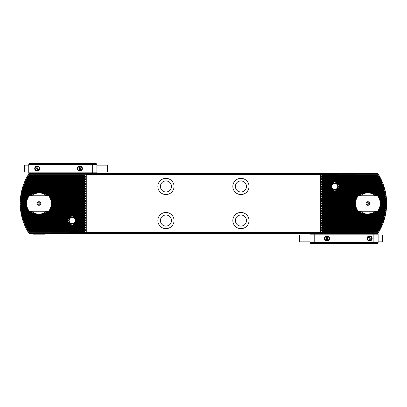 <?xml version="1.0" encoding="UTF-8"?>
<svg xmlns="http://www.w3.org/2000/svg" width="407" height="407" viewBox="0 0 407 407"><rect width="100%" height="100%" fill="white"/><g stroke="black" fill="none" stroke-linecap="round" stroke-linejoin="round"><path stroke-width="0.61" d="M373.712 194.571L373.412 194.383M331.135 186.35L330.143 187.169A4.584 4.584 0 0 0 330.194 187.449L331.629 188.268L330.774 188.873A4.584 4.584 0 0 0 330.967 189.153L334.279 189.972L332.661 190.578A4.584 4.584 0 0 0 333.399 190.858L335.938 190.858A4.584 4.584 0 0 0 336.675 190.578L335.058 189.972L338.37 189.153A4.584 4.584 0 0 0 338.563 188.873L337.708 188.268L339.143 187.449A4.584 4.584 0 0 0 339.194 187.169L338.146 186.457L339.194 185.745A4.584 4.584 0 0 0 339.143 185.465L337.708 184.646L338.563 184.04A4.584 4.584 0 0 0 338.37 183.761L335.058 182.941L336.675 182.336A4.584 4.584 0 0 0 335.938 182.056L333.399 182.056A4.584 4.584 0 0 0 332.661 182.336L334.279 182.941L330.967 183.761A4.584 4.584 0 0 0 330.774 184.04L331.629 184.646L330.194 185.465A4.584 4.584 0 0 0 330.143 185.745L331.135 186.35L321.265 186.35L322.308 187.169L330.143 187.169M43.096 193.681L41.865 193.249M35.796 193.33L34.519 193.824M33.16 212.429L33.46 212.617M68.671 220.436L67.679 221.255A4.584 4.584 0 0 0 67.73 221.535L69.165 222.354L68.31 222.96A4.584 4.584 0 0 0 68.503 223.24L71.815 224.059L70.197 224.664A4.584 4.584 0 0 0 70.935 224.944L73.474 224.944A4.584 4.584 0 0 0 74.211 224.664L72.594 224.059L75.906 223.24A4.584 4.584 0 0 0 76.099 222.96L75.239 222.354L76.679 221.535A4.584 4.584 0 0 0 76.73 221.255L75.677 220.543L76.73 219.831A4.584 4.584 0 0 0 76.679 219.551L75.239 218.732L76.099 218.127A4.584 4.584 0 0 0 75.906 217.847L72.594 217.028L74.211 216.422A4.584 4.584 0 0 0 73.474 216.142L70.935 216.142A4.584 4.584 0 0 0 70.197 216.422L71.815 217.028L68.503 217.847A4.584 4.584 0 0 0 68.31 218.127L69.165 218.732L67.73 219.551A4.584 4.584 0 0 0 67.679 219.831L68.671 220.436L23.011 220.436L24.384 221.255A54.217 54.217 0 0 0 24.486 221.535L23.667 222.354L25.005 222.96A54.217 54.217 0 0 0 25.117 223.24L24.318 224.059L25.697 224.664A54.217 54.217 0 0 0 25.819 224.944L25.031 225.763L26.455 226.368A54.217 54.217 0 0 0 26.587 226.648L25.819 227.467L27.284 228.073A54.217 54.217 0 0 0 27.427 228.352L84.564 228.352L85.607 227.467L84.564 226.648L85.607 225.763L84.564 224.944L85.607 224.059L84.564 223.24L85.607 222.354L84.564 221.535L85.607 220.65L84.564 219.831L85.607 218.946L84.564 218.127L85.607 217.241L84.564 216.422L85.607 215.537L84.564 214.718L85.607 213.833L84.564 213.014L85.607 212.128L84.564 211.309L85.607 210.424L84.564 209.605L85.607 208.72L84.564 207.901L85.607 207.015L84.564 206.196L85.607 205.311L84.564 204.492L85.607 203.607L84.564 202.788L85.607 201.903L84.564 201.083L85.607 200.198L84.564 199.379L85.607 198.494L84.564 197.675L85.607 196.79L84.564 195.971L85.607 195.085L84.564 194.266L85.607 193.381L84.564 192.562L85.607 191.677L84.564 190.858L85.607 189.972L84.564 189.153L85.607 188.268L84.564 187.449L85.607 186.564L84.564 185.745L85.607 184.859L84.564 184.04L85.607 183.155L84.564 182.336L85.607 181.451L84.564 180.632L85.607 179.746L84.564 178.927L85.607 178.042L84.564 177.223L85.607 176.338L84.564 175.239L86.264 174.511L378.571 174.695A55.393 55.393 0 0 1 378.571 232.305L377.935 233.328L28.938 233.328L28.302 232.305L320.609 232.489L378.291 232.305L377.528 231.761A54.217 54.217 0 0 0 377.701 231.481L379.263 230.876L378.525 230.057A54.217 54.217 0 0 0 378.683 229.777L380.199 229.172L379.446 228.352A54.217 54.217 0 0 0 379.589 228.073L381.054 227.467L380.286 226.648A54.217 54.217 0 0 0 380.418 226.368L381.934 225.549L381.054 224.944A54.217 54.217 0 0 0 381.176 224.664L382.555 224.059L381.756 223.24A54.217 54.217 0 0 0 381.863 222.96L383.206 222.354L382.387 221.535A54.217 54.217 0 0 0 382.488 221.255L383.796 220.65L382.956 219.831A54.217 54.217 0 0 0 383.048 219.551L384.32 218.946L383.465 218.127A54.217 54.217 0 0 0 383.547 217.847L384.788 217.241L383.913 216.422A54.217 54.217 0 0 0 383.984 216.142L385.195 215.537L384.305 214.718A54.217 54.217 0 0 0 384.361 214.438L385.546 213.833L384.635 213.014A54.217 54.217 0 0 0 384.686 212.734L385.846 212.128L384.91 211.309A54.217 54.217 0 0 0 384.951 211.03L386.085 210.424L385.134 209.605A54.217 54.217 0 0 0 385.164 209.325L386.294 208.506L385.297 207.901A54.217 54.217 0 0 0 385.322 207.621L386.411 207.015L385.409 206.196A54.217 54.217 0 0 0 385.424 205.917L386.492 205.311L385.47 204.492A54.217 54.217 0 0 0 385.47 204.212L386.584 203.5L385.47 202.788A54.217 54.217 0 0 0 385.47 202.508L386.492 201.689L385.424 201.083A54.217 54.217 0 0 0 385.409 200.804L386.411 199.985L385.322 199.379A54.217 54.217 0 0 0 385.297 199.099L386.294 198.494L385.164 197.675A54.217 54.217 0 0 0 385.134 197.395L386.085 196.576L384.951 195.971A54.217 54.217 0 0 0 384.91 195.691L385.846 194.872L384.686 194.266A54.217 54.217 0 0 0 384.635 193.986L385.546 193.167L384.361 192.562A54.217 54.217 0 0 0 384.305 192.282L385.195 191.463L383.984 190.858A54.217 54.217 0 0 0 383.913 190.578L384.788 189.759L383.547 189.153A54.217 54.217 0 0 0 383.465 188.873L384.32 188.054L383.048 187.449A54.217 54.217 0 0 0 382.956 187.169L383.796 186.35L382.488 185.745A54.217 54.217 0 0 0 382.387 185.465L383.206 184.646L381.863 184.04A54.217 54.217 0 0 0 381.756 183.761L382.555 182.941L381.176 182.336A54.217 54.217 0 0 0 381.054 182.056L381.934 181.451L380.418 180.632A54.217 54.217 0 0 0 380.286 180.352L381.054 179.533L379.589 178.927A54.217 54.217 0 0 0 379.446 178.648L380.199 177.828L378.683 177.223A54.217 54.217 0 0 0 378.525 176.943L379.263 176.124L377.701 175.519A54.217 54.217 0 0 0 377.528 175.239L378.291 174.695M376.831 195.747A11.823 11.823 0 0 0 376.78 195.691L374.364 194.872L375.295 194.266A11.823 11.823 0 0 0 374.923 193.986L370.975 193.167L372.4 192.562A11.823 11.823 0 0 0 371.637 192.282L364.168 192.282A11.823 11.823 0 0 0 363.405 192.562L364.83 193.167L360.882 193.986A11.823 11.823 0 0 0 360.51 194.266L361.441 194.872L359.025 195.691A11.823 11.823 0 0 0 358.974 195.747M375.203 195.747A10.653 10.653 0 0 0 360.602 195.747M47.899 195.747A11.823 11.823 0 0 0 47.848 195.691L45.431 194.872L46.362 194.266A11.823 11.823 0 0 0 45.991 193.986L42.043 193.167L43.468 192.562A11.823 11.823 0 0 0 42.704 192.282L35.236 192.282A11.823 11.823 0 0 0 34.468 192.562L35.897 193.167L31.95 193.986A11.823 11.823 0 0 0 31.578 194.266L32.509 194.872L30.093 195.691A11.823 11.823 0 0 0 30.042 195.747M46.271 195.747A10.653 10.653 0 0 0 31.665 195.747A10.653 10.653 0 0 1 46.271 195.747M174.038 186.457A8.094 8.094 0 0 0 165.939 178.363A8.094 8.094 0 0 0 157.845 186.457A8.094 8.094 0 0 0 165.939 194.551A8.094 8.094 0 0 0 174.038 186.457M171.479 186.457A5.54 5.54 0 0 0 165.939 180.917A5.54 5.54 0 0 0 160.404 186.457A5.54 5.54 0 0 0 165.939 191.997A5.54 5.54 0 0 0 171.479 186.457M174.038 220.543A8.094 8.094 0 0 0 165.939 212.449A8.094 8.094 0 0 0 157.845 220.543A8.094 8.094 0 0 0 165.939 228.637A8.094 8.094 0 0 0 174.038 220.543M171.479 220.543A5.54 5.54 0 0 0 165.939 215.003A5.54 5.54 0 0 0 160.404 220.543A5.54 5.54 0 0 0 165.939 226.083A5.54 5.54 0 0 0 171.479 220.543M249.028 220.543A8.094 8.094 0 0 0 240.929 212.449A8.094 8.094 0 0 0 232.835 220.543A8.094 8.094 0 0 0 240.929 228.637A8.094 8.094 0 0 0 249.028 220.543M246.469 220.543A5.54 5.54 0 0 0 240.929 215.003A5.54 5.54 0 0 0 235.394 220.543A5.54 5.54 0 0 0 240.929 226.083A5.54 5.54 0 0 0 246.469 220.543M249.028 186.457A8.094 8.094 0 0 0 240.929 178.363A8.094 8.094 0 0 0 232.835 186.457A8.094 8.094 0 0 0 240.929 194.551A8.094 8.094 0 0 0 249.028 186.457M246.469 186.457A5.54 5.54 0 0 0 240.929 180.917A5.54 5.54 0 0 0 235.394 186.457A5.54 5.54 0 0 0 240.929 191.997A5.54 5.54 0 0 0 246.469 186.457M362.088 194.577L362.388 194.383M364.458 193.422L365.466 193.132M366.875 192.898L367.903 192.847C360.058 194.841 360.058 194.841 367.903 192.847M28.302 232.305A55.393 55.393 0 0 1 28.302 174.695L28.938 173.672L377.935 173.672L378.571 174.695M28.302 174.695L85.495 174.695M51.73 202.788L84.564 202.788M51.714 202.508L84.564 202.508M51.714 204.492L84.564 204.492M51.73 204.212L84.564 204.212M28.582 174.695L29.345 175.239A54.217 54.217 0 0 0 29.172 175.519L27.605 176.124L28.348 176.943A54.217 54.217 0 0 0 28.19 177.223L84.564 177.223M28.19 177.223L26.674 177.828L27.427 178.648L84.564 178.648M28.348 176.943L84.564 176.943M51.521 201.083L84.564 201.083M51.465 200.804L84.564 200.804M51.068 199.379L84.564 199.379M50.972 199.099L84.564 199.099M50.351 197.675L84.564 197.675M50.198 197.395L84.564 197.395M49.303 195.971L84.564 195.971M47.848 195.691L84.564 195.691M46.362 194.266L84.564 194.266M29.172 175.519L84.564 175.519M29.345 175.239L84.564 175.239M27.427 228.352L26.674 229.172L28.19 229.777L84.564 229.777L85.607 229.172L84.564 228.352M28.19 229.777A54.217 54.217 0 0 0 28.348 230.057L84.564 230.057L84.564 229.777M51.521 205.917L84.564 205.917M51.465 206.196L84.564 206.196M51.068 207.621L84.564 207.621M50.972 207.901L84.564 207.901M50.351 209.325L84.564 209.325M50.198 209.605L84.564 209.605M49.303 211.03L84.564 211.03M30.042 211.253A11.823 11.823 0 0 0 30.093 211.309L32.509 212.128L31.578 212.734A11.823 11.823 0 0 0 31.95 213.014L35.897 213.833L34.468 214.438A11.823 11.823 0 0 0 35.236 214.718L42.704 214.718A11.823 11.823 0 0 0 43.468 214.438L42.043 213.833L45.991 213.014A11.823 11.823 0 0 0 46.362 212.734L45.431 212.128L47.848 211.309L84.564 211.309M46.362 212.734L84.564 212.734M28.348 230.057L27.605 230.876L29.172 231.481L84.564 231.481L85.607 230.876L84.564 230.057M29.172 231.481A54.217 54.217 0 0 0 29.345 231.761L84.564 231.761L84.564 231.481M85.495 232.305L84.564 231.761M29.345 231.761L28.582 232.305M31.665 211.253A10.653 10.653 0 0 0 46.271 211.253A10.653 10.653 0 0 1 31.665 211.253M44.933 212.327L43.992 212.897M42.414 213.578L41.407 213.868M39.998 214.102L38.97 214.153C46.815 212.159 46.815 212.159 38.97 214.153M360.602 211.253A10.653 10.653 0 0 0 375.203 211.253M372.374 213.166C372.659 214.25 363.146 214.245 363.431 213.166M378.291 232.305L378.571 232.305M27.427 178.648A54.217 54.217 0 0 0 27.284 178.927L25.819 179.533L26.587 180.352A54.217 54.217 0 0 0 26.455 180.632L25.031 181.237L25.819 182.056A54.217 54.217 0 0 0 25.697 182.336L24.318 182.941L25.117 183.761A54.217 54.217 0 0 0 25.005 184.04L23.667 184.646L24.486 185.465A54.217 54.217 0 0 0 24.384 185.745L23.077 186.35L23.916 187.169A54.217 54.217 0 0 0 23.825 187.449L22.553 188.054L23.408 188.873A54.217 54.217 0 0 0 23.326 189.153L22.029 189.972L22.96 190.578A54.217 54.217 0 0 0 22.889 190.858L21.678 191.463L22.568 192.282A54.217 54.217 0 0 0 22.512 192.562L21.327 193.167L22.237 193.986A54.217 54.217 0 0 0 22.187 194.266L21.027 194.872L21.963 195.691A54.217 54.217 0 0 0 21.922 195.971L20.757 196.79L21.739 197.395A54.217 54.217 0 0 0 21.708 197.675L20.579 198.494L21.576 199.099A54.217 54.217 0 0 0 21.551 199.379L20.447 200.198L21.464 200.804A54.217 54.217 0 0 0 21.449 201.083L20.381 201.689L21.403 202.508A54.217 54.217 0 0 0 21.398 202.788L20.35 203.393L21.398 204.212A54.217 54.217 0 0 0 21.403 204.492L20.381 205.311L21.449 205.917A54.217 54.217 0 0 0 21.464 206.196L20.447 206.802L21.551 207.621A54.217 54.217 0 0 0 21.576 207.901L20.579 208.506L21.708 209.325A54.217 54.217 0 0 0 21.739 209.605L20.757 210.21L21.922 211.03A54.217 54.217 0 0 0 21.963 211.309L21.027 212.128L22.187 212.734A54.217 54.217 0 0 0 22.237 213.014L21.327 213.833L22.512 214.438A54.217 54.217 0 0 0 22.568 214.718L21.678 215.537L22.889 216.142A54.217 54.217 0 0 0 22.96 216.422L22.029 217.028L23.326 217.847A54.217 54.217 0 0 0 23.408 218.127L22.553 218.946L23.825 219.551A54.217 54.217 0 0 0 23.916 219.831L23.011 220.436M358.974 211.253A11.823 11.823 0 0 0 359.025 211.309L361.441 212.128L360.51 212.734A11.823 11.823 0 0 0 360.882 213.014L364.83 213.833L363.405 214.438A11.823 11.823 0 0 0 364.168 214.718L371.637 214.718A11.823 11.823 0 0 0 372.4 214.438L370.975 213.833L374.923 213.014A11.823 11.823 0 0 0 375.295 212.734L374.364 212.128L376.78 211.309A11.823 11.823 0 0 0 376.831 211.253M322.308 187.169L321.265 188.054L322.308 188.873L321.265 189.759L322.308 190.578L321.265 191.463L322.308 192.282L321.265 193.167L322.308 193.986L321.265 194.872L322.308 195.691L321.265 196.576L322.308 197.395L321.265 198.28L322.308 199.099L321.265 199.985L322.308 201.083L321.265 201.903L322.308 202.508L355.158 202.508M322.308 202.508L322.308 202.788L355.138 202.788M322.308 202.788L321.265 203.393L322.308 204.212L355.138 204.212M322.308 204.212L322.308 204.492L355.158 204.492M380.647 202.508L385.47 202.508M380.667 202.788L385.47 202.788M380.667 204.212L385.47 204.212M380.647 204.492L385.47 204.492M21.398 202.788L26.206 202.788M21.398 204.212L26.206 204.212M21.403 204.492L26.226 204.492M21.403 202.508L26.226 202.508M321.377 174.695L322.308 175.239L321.265 176.124L322.308 177.223L321.265 178.042L322.308 178.927L321.265 179.746L322.308 180.632L380.418 180.632M322.308 180.632L321.265 181.237L322.308 182.056L333.399 182.056M26.455 180.632L84.564 180.632M322.308 180.352L380.286 180.352M26.587 180.352L84.564 180.352M322.308 178.927L379.589 178.927M27.284 178.927L84.564 178.927M322.308 178.648L379.446 178.648M322.308 177.223L378.683 177.223M322.308 176.943L378.525 176.943M21.449 201.083L26.419 201.083M322.308 201.083L355.352 201.083M380.453 201.083L385.424 201.083M322.308 200.804L355.408 200.804M21.464 200.804L26.475 200.804M380.397 200.804L385.409 200.804M21.551 199.379L26.867 199.379M322.308 199.379L355.799 199.379M380.006 199.379L385.322 199.379M322.308 199.099L355.901 199.099M21.576 199.099L26.969 199.099M379.904 199.099L385.297 199.099M21.708 197.675L27.59 197.675M322.308 197.675L356.522 197.675M379.283 197.675L385.164 197.675M322.308 197.395L356.674 197.395M21.739 197.395L27.742 197.395M379.131 197.395L385.134 197.395M21.922 195.971L28.638 195.971M322.308 195.971L357.57 195.971M378.235 195.971L384.951 195.971M322.308 195.691L359.025 195.691M21.963 195.691L30.093 195.691M376.78 195.691L384.91 195.691M322.308 194.266L360.51 194.266M22.187 194.266L31.578 194.266M375.295 194.266L384.686 194.266M322.308 193.986L360.882 193.986M45.991 193.986L84.564 193.986M22.237 193.986L31.95 193.986M374.923 193.986L384.635 193.986M322.308 192.562L363.405 192.562M43.468 192.562L84.564 192.562M22.512 192.562L34.468 192.562M372.4 192.562L384.361 192.562M322.308 192.282L364.168 192.282M42.704 192.282L84.564 192.282M22.568 192.282L35.236 192.282M371.637 192.282L384.305 192.282M322.308 190.858L333.399 190.858M335.938 190.858L383.984 190.858M22.889 190.858L84.564 190.858M322.308 190.578L332.661 190.578M22.96 190.578L84.564 190.578M336.675 190.578L383.913 190.578M322.308 189.153L330.967 189.153M23.326 189.153L84.564 189.153M338.37 189.153L383.547 189.153M322.308 188.873L330.774 188.873M23.408 188.873L84.564 188.873M338.563 188.873L383.465 188.873M322.308 187.449L330.194 187.449M23.825 187.449L84.564 187.449M339.143 187.449L383.048 187.449M23.916 187.169L84.564 187.169M339.194 187.169L382.956 187.169M322.308 182.056L321.265 182.941L322.308 183.761L321.265 184.646L322.308 185.745L330.143 185.745M322.308 185.745L321.265 186.35M24.384 185.745L84.564 185.745M339.194 185.745L382.488 185.745M322.308 185.465L330.194 185.465M24.486 185.465L84.564 185.465M339.143 185.465L382.387 185.465M322.308 184.04L330.774 184.04M25.005 184.04L84.564 184.04M338.563 184.04L381.863 184.04M322.308 183.761L330.967 183.761M25.117 183.761L84.564 183.761M338.37 183.761L381.756 183.761M322.308 182.336L332.661 182.336M25.697 182.336L84.564 182.336M336.675 182.336L381.176 182.336M25.819 182.056L84.564 182.056M335.938 182.056L381.054 182.056M322.308 175.519L377.701 175.519M322.308 175.239L377.528 175.239M322.308 204.492L321.265 205.097L322.308 205.917L321.265 206.802L322.308 207.621L321.265 208.506L322.308 209.325L321.265 210.21L322.308 211.03L321.265 211.915L322.308 212.734L321.265 213.619L322.308 214.718L321.265 215.537L322.308 216.142L383.984 216.142M322.308 216.142L321.265 217.028L322.308 217.847L321.265 218.732L322.308 219.551L321.265 220.436L322.308 221.255L321.265 222.141L322.308 222.96L321.265 223.845L322.308 224.944L321.265 225.763L322.308 226.368L380.418 226.368M26.455 226.368L84.564 226.368M322.308 226.368L322.308 226.648L380.286 226.648M26.587 226.648L84.564 226.648M322.308 226.648L321.265 227.254L322.308 228.073L379.589 228.073M27.284 228.073L84.564 228.073M322.308 228.073L322.308 228.352L379.446 228.352M322.308 228.352L321.265 228.958L322.308 229.777L378.683 229.777M322.308 229.777L322.308 230.057L378.525 230.057M322.308 205.917L355.352 205.917M21.449 205.917L26.419 205.917M380.453 205.917L385.424 205.917M21.464 206.196L26.475 206.196M322.308 206.196L355.408 206.196M380.397 206.196L385.409 206.196M322.308 207.621L355.799 207.621M21.551 207.621L26.867 207.621M380.006 207.621L385.322 207.621M21.576 207.901L26.969 207.901M322.308 207.901L355.901 207.901M379.904 207.901L385.297 207.901M322.308 209.325L356.522 209.325M21.708 209.325L27.59 209.325M379.283 209.325L385.164 209.325M21.739 209.605L27.742 209.605M322.308 209.605L356.674 209.605M379.131 209.605L385.134 209.605M322.308 211.03L357.57 211.03M21.922 211.03L28.638 211.03M378.235 211.03L384.951 211.03M322.308 211.309L359.025 211.309M21.963 211.309L30.093 211.309M376.78 211.309L384.91 211.309M322.308 212.734L360.51 212.734M22.187 212.734L31.578 212.734M375.295 212.734L384.686 212.734M322.308 213.014L360.882 213.014M45.991 213.014L84.564 213.014M22.237 213.014L31.95 213.014M374.923 213.014L384.635 213.014M322.308 214.438L363.405 214.438M43.468 214.438L84.564 214.438M22.512 214.438L34.468 214.438M372.4 214.438L384.361 214.438M322.308 214.718L364.168 214.718M42.704 214.718L84.564 214.718M22.568 214.718L35.236 214.718M371.637 214.718L384.305 214.718M73.474 216.142L84.564 216.142M22.889 216.142L70.935 216.142M322.308 216.422L383.913 216.422M74.211 216.422L84.564 216.422M22.96 216.422L70.197 216.422M322.308 217.847L383.547 217.847M75.906 217.847L84.564 217.847M23.326 217.847L68.503 217.847M322.308 218.127L383.465 218.127M76.099 218.127L84.564 218.127M23.408 218.127L68.31 218.127M322.308 219.551L383.048 219.551M76.679 219.551L84.564 219.551M23.825 219.551L67.73 219.551M322.308 219.831L382.956 219.831M76.73 219.831L84.564 219.831M23.916 219.831L67.679 219.831M322.308 221.255L382.488 221.255M76.73 221.255L84.564 221.255M24.384 221.255L67.679 221.255M322.308 221.535L382.387 221.535M76.679 221.535L84.564 221.535M24.486 221.535L67.73 221.535M322.308 222.96L381.863 222.96M76.099 222.96L84.564 222.96M25.005 222.96L68.31 222.96M322.308 223.24L381.756 223.24M75.906 223.24L84.564 223.24M25.117 223.24L68.503 223.24M322.308 224.664L381.176 224.664M74.211 224.664L84.564 224.664M25.697 224.664L70.197 224.664M322.308 224.944L381.054 224.944M73.474 224.944L84.564 224.944M25.819 224.944L70.935 224.944M322.308 230.057L321.265 230.662L322.308 231.481L377.701 231.481M322.308 231.481L322.308 231.761L377.528 231.761M322.308 231.761L321.377 232.305M86.264 174.511L86.264 232.489M320.609 174.511L320.609 232.489M371.113 213.655L366.732 214.087M367.048 203.5A0.855 0.855 0 0 0 367.903 204.355A0.855 0.855 0 0 0 368.752 203.5A0.855 0.855 0 0 0 367.903 202.645A0.855 0.855 0 0 0 367.048 203.5M366.091 203.5A1.811 1.811 0 0 0 367.903 205.311A1.811 1.811 0 0 0 369.714 203.5A1.811 1.811 0 0 0 367.903 201.689A1.811 1.811 0 0 0 366.091 203.5M355.545 203.5A12.358 12.358 0 0 0 358.282 211.253L377.523 211.253A12.358 12.358 0 0 0 377.523 195.747L358.282 195.747A12.358 12.358 0 0 0 355.545 203.5M358.282 195.747L357.743 195.747A12.785 12.785 0 0 0 357.743 211.253L358.282 211.253M377.523 211.253L378.062 211.253A12.785 12.785 0 0 0 378.062 195.747L377.523 195.747M365.008 213.751L364.687 213.655M32.153 233.328L33.003 234.178L44.933 234.178L45.788 233.328M35.668 193.371L38.97 192.847M39.82 203.5A0.855 0.855 0 0 0 38.97 202.645A0.855 0.855 0 0 0 38.116 203.5A0.855 0.855 0 0 0 38.97 204.355A0.855 0.855 0 0 0 39.82 203.5M40.781 203.5A1.811 1.811 0 0 0 38.97 201.689A1.811 1.811 0 0 0 37.159 203.5A1.811 1.811 0 0 0 38.97 205.311A1.811 1.811 0 0 0 40.781 203.5M51.328 203.5A12.358 12.358 0 0 0 48.591 195.747L29.35 195.747A12.358 12.358 0 0 0 29.35 211.253L48.591 211.253A12.358 12.358 0 0 0 51.328 203.5M48.591 211.253L49.13 211.253A12.785 12.785 0 0 0 49.13 195.747L48.591 195.747M29.35 195.747L28.811 195.747A12.785 12.785 0 0 0 28.811 211.253L29.35 211.253M368.844 236.452A2.132 2.132 0 0 0 368.126 236.91M369.607 235.882A2.559 2.559 0 0 0 367.048 238.441A2.559 2.559 0 0 0 369.607 240.995A2.559 2.559 0 0 0 372.161 238.441A2.559 2.559 0 0 0 369.607 235.882M327.192 236.319A2.132 2.132 0 0 0 326.348 236.411M326.806 240.562A2.132 2.132 0 0 0 327.65 240.466M326.999 235.882A2.559 2.559 0 0 0 324.44 238.441A2.559 2.559 0 0 0 326.999 240.995A2.559 2.559 0 0 0 329.553 238.441A2.559 2.559 0 0 0 326.999 235.882M377.701 233.328L378.128 233.75L378.128 242.699L377.274 243.554L314.57 243.554L314.214 242.699L373.865 242.699L373.865 234.178L314.214 234.178L314.214 242.699L309.956 242.699L309.956 233.75L310.383 233.328L310.383 233.75L377.701 233.75L377.701 233.328L310.383 233.328M314.57 243.554L310.806 243.554L309.956 242.699M377.701 233.75L378.128 234.178L373.865 234.178L373.692 233.75M373.514 243.554L373.865 242.699L378.128 242.699M314.392 233.75L314.214 234.178L309.956 234.178L310.383 233.75M370.37 240.425A2.132 2.132 0 0 0 371.087 239.967M382.285 235.032L382.626 235.617L382.626 241.259L382.285 241.85L382.285 235.032L378.128 235.032M299.231 241.259L299.231 235.617L299.572 235.032L299.572 241.85L299.231 241.259M371.062 239.932A2.086 2.086 0 0 0 368.869 236.487L371.321 240.334M368.61 236.085L368.869 236.487M367.892 236.543L370.604 240.791M368.152 236.945A2.086 2.086 0 0 0 370.345 240.389M326.353 236.457A2.086 2.086 0 0 0 326.801 240.512L326.302 235.979M326.852 240.99L326.801 240.512M327.696 240.898L327.147 235.887M327.645 240.42A2.086 2.086 0 0 0 327.197 236.365M38.029 170.548A2.132 2.132 0 0 0 38.746 170.09M37.266 171.118A2.559 2.559 0 0 0 39.82 168.559A2.559 2.559 0 0 0 37.266 166.005A2.559 2.559 0 0 0 34.707 168.559A2.559 2.559 0 0 0 37.266 171.118M79.675 170.681A2.132 2.132 0 0 0 80.525 170.589M80.067 166.438A2.132 2.132 0 0 0 79.223 166.534M79.874 171.118A2.559 2.559 0 0 0 82.428 168.559A2.559 2.559 0 0 0 79.874 166.005A2.559 2.559 0 0 0 77.315 168.559A2.559 2.559 0 0 0 79.874 171.118M29.172 173.672L28.744 173.25L28.744 164.301L29.594 163.446L92.303 163.446L92.654 164.301L33.003 164.301L33.003 172.822L92.654 172.822L92.654 164.301L96.917 164.301L96.917 173.25L96.49 173.672L96.49 173.25L29.172 173.25L29.172 173.672L96.49 173.672M92.303 163.446L96.062 163.446L96.917 164.301M29.172 173.25L28.744 172.822L33.003 172.822L33.181 173.25M33.359 163.446L33.003 164.301L28.744 164.301M92.481 173.25L92.654 172.822L96.917 172.822L96.49 173.25M36.503 166.575A2.132 2.132 0 0 0 35.785 167.033M24.583 171.968L24.247 171.383L24.247 165.741L24.583 165.15L24.583 171.968L28.744 171.968M107.641 165.741L107.641 171.383L107.3 171.968L107.3 165.15L107.641 165.741M35.811 167.068A2.086 2.086 0 0 0 38.004 170.513L35.551 166.667M38.263 170.915L38.004 170.513M38.98 170.457L36.269 166.209M38.721 170.055A2.086 2.086 0 0 0 36.528 166.611M80.52 170.543A2.086 2.086 0 0 0 80.072 166.488L80.571 171.021M80.021 166.01L80.072 166.488M79.172 166.102L79.726 171.113M79.228 166.58A2.086 2.086 0 0 0 79.67 170.635M71.149 223.784A3.409 3.409 0 0 1 68.961 219.485A3.409 3.409 0 0 1 73.26 217.302A3.409 3.409 0 0 1 75.443 221.601A3.409 3.409 0 0 1 71.149 223.784M71.261 223.438A3.042 3.042 0 0 1 69.312 219.602A3.042 3.042 0 0 1 73.148 217.648A3.042 3.042 0 0 1 75.097 221.489A3.042 3.042 0 0 1 71.261 223.438M333.17 189.52A3.409 3.409 0 0 1 331.608 184.961A3.409 3.409 0 0 1 336.167 183.394A3.409 3.409 0 0 1 337.729 187.953A3.409 3.409 0 0 1 333.17 189.52M333.333 189.189A3.042 3.042 0 0 1 331.934 185.119A3.042 3.042 0 0 1 336.004 183.725A3.042 3.042 0 0 1 337.403 187.795A3.042 3.042 0 0 1 333.333 189.189M51.75 203.607L85.607 203.607M51.75 203.393L85.607 203.393M26.674 177.828L85.607 177.828M26.562 178.042L85.607 178.042M51.623 201.689L85.607 201.689M51.653 201.903L85.607 201.903M51.262 199.985L85.607 199.985M51.318 200.198L85.607 200.198M50.636 198.28L85.607 198.28M50.733 198.494L85.607 198.494M49.715 196.576L85.607 196.576M49.847 196.79L85.607 196.79M45.431 194.872L85.607 194.872M45.706 195.085L85.607 195.085M27.605 176.124L85.607 176.124M27.488 176.338L85.607 176.338M26.562 228.958L85.607 228.958M26.674 229.172L85.607 229.172M51.653 205.097L85.607 205.097M51.623 205.311L85.607 205.311M51.318 206.802L85.607 206.802M51.262 207.015L85.607 207.015M50.733 208.506L85.607 208.506M50.636 208.72L85.607 208.72M49.847 210.21L85.607 210.21M49.715 210.424L85.607 210.424M45.706 211.915L85.607 211.915M45.431 212.128L85.607 212.128M27.488 230.662L85.607 230.662M27.605 230.876L85.607 230.876M321.265 203.607L355.123 203.607M321.265 203.393L355.123 203.393M380.682 203.607L386.523 203.607M380.682 203.393L386.523 203.393M20.35 203.393L26.185 203.393M20.35 203.607L26.185 203.607M321.265 191.677L385.241 191.677M321.265 191.463L385.195 191.463M21.678 191.463L85.607 191.463M21.632 191.677L85.607 191.677M321.265 181.237L381.837 181.237M25.031 181.237L85.607 181.237M321.265 181.451L381.934 181.451M24.939 181.451L85.607 181.451M321.265 179.533L381.054 179.533M25.819 179.533L85.607 179.533M321.265 179.746L381.156 179.746M25.717 179.746L85.607 179.746M321.265 177.828L380.199 177.828M321.265 178.042L380.311 178.042M20.381 201.689L26.318 201.689M321.265 201.689L355.25 201.689M380.555 201.689L386.492 201.689M321.265 201.903L355.219 201.903M20.375 201.903L26.287 201.903M380.586 201.903L386.497 201.903M20.462 199.985L26.679 199.985M321.265 199.985L355.611 199.985M380.194 199.985L386.411 199.985M321.265 200.198L355.555 200.198M20.447 200.198L26.623 200.198M380.25 200.198L386.421 200.198M20.599 198.28L27.3 198.28M321.265 198.28L356.232 198.28M379.573 198.28L386.274 198.28M321.265 198.494L356.14 198.494M20.579 198.494L27.208 198.494M379.665 198.494L386.294 198.494M20.788 196.576L28.225 196.576M321.265 196.576L357.158 196.576M378.647 196.576L386.085 196.576M321.265 196.79L357.025 196.79M20.757 196.79L28.088 196.79M378.78 196.79L386.111 196.79M321.265 194.872L361.441 194.872M21.027 194.872L32.509 194.872M374.364 194.872L385.846 194.872M321.265 195.085L361.167 195.085M20.996 195.085L32.234 195.085M374.638 195.085L385.877 195.085M321.265 193.167L364.83 193.167M42.043 193.167L85.607 193.167M21.327 193.167L35.897 193.167M370.975 193.167L385.546 193.167M321.265 193.381L364.189 193.381M42.684 193.381L85.607 193.381M21.286 193.381L35.256 193.381M371.616 193.381L385.587 193.381M321.265 189.759L333.404 189.759M22.085 189.759L85.607 189.759M335.933 189.759L384.788 189.759M321.265 189.972L334.279 189.972M22.029 189.972L85.607 189.972M335.058 189.972L384.839 189.972M321.265 188.054L331.512 188.054M22.553 188.054L85.607 188.054M337.825 188.054L384.32 188.054M321.265 188.268L331.629 188.268M22.492 188.268L85.607 188.268M337.708 188.268L384.381 188.268M23.077 186.35L85.607 186.35M338.202 186.35L383.796 186.35M321.265 186.564L331.135 186.564M23.011 186.564L85.607 186.564M338.202 186.564L383.862 186.564M321.265 184.646L331.629 184.646M23.667 184.646L85.607 184.646M337.708 184.646L383.206 184.646M321.265 184.859L331.512 184.859M23.591 184.859L85.607 184.859M337.825 184.859L383.282 184.859M321.265 182.941L334.279 182.941M24.318 182.941L85.607 182.941M335.058 182.941L382.555 182.941M321.265 183.155L333.404 183.155M24.232 183.155L85.607 183.155M335.933 183.155L382.641 183.155M321.265 176.124L379.263 176.124M321.265 176.338L379.385 176.338M321.265 215.537L385.195 215.537M321.265 215.323L385.241 215.323M21.632 215.323L85.607 215.323M21.678 215.537L85.607 215.537M321.265 225.763L381.837 225.763M321.265 225.549L381.934 225.549M24.939 225.549L85.607 225.549M25.031 225.763L85.607 225.763M321.265 227.254L381.156 227.254M25.717 227.254L85.607 227.254M321.265 227.467L381.054 227.467M25.819 227.467L85.607 227.467M321.265 228.958L380.311 228.958M321.265 229.172L380.199 229.172M20.375 205.097L26.287 205.097M321.265 205.097L355.219 205.097M380.586 205.097L386.497 205.097M321.265 205.311L355.25 205.311M20.381 205.311L26.318 205.311M380.555 205.311L386.492 205.311M20.447 206.802L26.623 206.802M321.265 206.802L355.555 206.802M380.25 206.802L386.421 206.802M321.265 207.015L355.611 207.015M20.462 207.015L26.679 207.015M380.194 207.015L386.411 207.015M20.579 208.506L27.208 208.506M321.265 208.506L356.14 208.506M379.665 208.506L386.294 208.506M321.265 208.72L356.232 208.72M20.599 208.72L27.3 208.72M379.573 208.72L386.274 208.72M20.757 210.21L28.088 210.21M321.265 210.21L357.025 210.21M378.78 210.21L386.111 210.21M321.265 210.424L357.158 210.424M20.788 210.424L28.225 210.424M378.647 210.424L386.085 210.424M321.265 211.915L361.167 211.915M20.996 211.915L32.234 211.915M374.638 211.915L385.877 211.915M321.265 212.128L361.441 212.128M21.027 212.128L32.509 212.128M374.364 212.128L385.846 212.128M321.265 213.619L364.189 213.619M42.684 213.619L85.607 213.619M21.286 213.619L35.256 213.619M371.616 213.619L385.587 213.619M321.265 213.833L364.83 213.833M42.043 213.833L85.607 213.833M21.327 213.833L35.897 213.833M370.975 213.833L385.546 213.833M321.265 217.028L384.839 217.028M72.594 217.028L85.607 217.028M22.029 217.028L71.815 217.028M321.265 217.241L384.788 217.241M73.469 217.241L85.607 217.241M22.085 217.241L70.94 217.241M321.265 218.732L384.381 218.732M75.239 218.732L85.607 218.732M22.492 218.732L69.165 218.732M321.265 218.946L384.32 218.946M75.356 218.946L85.607 218.946M22.553 218.946L69.048 218.946M321.265 220.436L383.862 220.436M75.738 220.436L85.607 220.436M321.265 220.65L383.796 220.65M75.738 220.65L85.607 220.65M23.077 220.65L68.671 220.65M321.265 222.141L383.282 222.141M75.356 222.141L85.607 222.141M23.591 222.141L69.048 222.141M321.265 222.354L383.206 222.354M75.239 222.354L85.607 222.354M23.667 222.354L69.165 222.354M321.265 223.845L382.641 223.845M73.469 223.845L85.607 223.845M24.232 223.845L70.94 223.845M321.265 224.059L382.555 224.059M72.594 224.059L85.607 224.059M24.318 224.059L71.815 224.059M321.265 230.662L379.385 230.662M321.265 230.876L379.263 230.876M378.128 241.85L382.285 241.85M309.956 241.85L299.572 241.85M309.956 235.032L299.572 235.032M329.553 242.872L328.871 243.554M28.744 165.15L24.583 165.15M96.917 165.15L107.3 165.15M96.917 171.968L107.3 171.968"/></g></svg>

